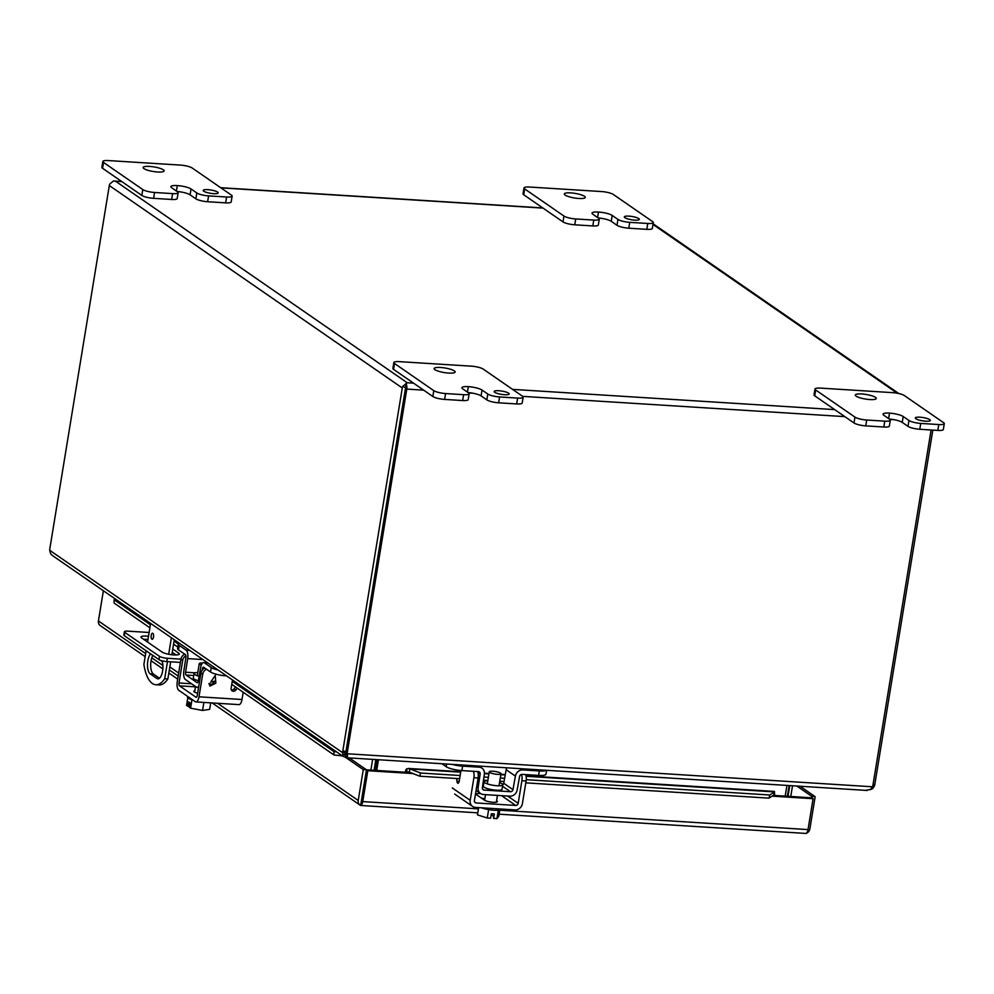 <?xml version="1.0" encoding="UTF-8"?>
<svg xmlns="http://www.w3.org/2000/svg" width="994" height="994" viewBox="0 0 994 994"><rect width="100%" height="100%" fill="white"/><g stroke="black" fill="none" stroke-linecap="round" stroke-linejoin="round"><path stroke-width="1.49" d="M203.745 191.221A7.604 1.653 9.3 0 0 212.008 193.507A7.604 1.653 9.3 0 0 218.171 192.886A7.604 1.653 9.3 0 0 217.599 192.09A7.604 1.653 9.3 0 0 209.336 189.792A7.604 1.653 9.3 0 0 203.174 190.426A7.604 1.653 9.3 0 0 203.745 191.221M143.931 168.595A10.636 2.311 9.3 0 0 155.511 171.813A10.636 2.311 9.3 0 0 164.134 170.931A10.636 2.311 9.3 0 0 163.327 169.825A10.636 2.311 9.3 0 0 151.759 166.607A10.636 2.311 9.3 0 0 143.136 167.489A10.636 2.311 9.3 0 0 143.931 168.595M154.567 192.476A9.12 1.988 -170.7 0 1 142.788 189.568L103.525 162.432A9.12 1.988 -170.7 0 1 102.842 161.488A9.12 1.988 -170.7 0 1 108.371 160.568L180.411 165.091A9.12 1.988 -170.7 0 1 192.19 168.011L231.453 195.135A9.12 1.988 -170.7 0 1 232.136 196.091A9.12 1.988 -170.7 0 1 226.607 197.011L208.591 195.88A9.12 1.988 -170.7 0 1 196.812 192.96L191.034 188.972A10.599 2.311 9.3 0 0 177.342 185.58L177.317 185.58A10.599 2.311 9.3 0 0 170.881 186.648A10.599 2.311 9.3 0 0 171.689 187.754L177.454 191.743A9.12 1.988 -170.7 0 1 178.15 192.687A9.12 1.988 -170.7 0 1 172.608 193.619L154.567 192.476L153.61 198.34A9.12 1.988 9.3 0 1 141.831 195.42L102.568 168.284L103.525 162.432M172.608 193.619L171.651 199.471L153.61 198.34M171.651 199.471A9.12 1.988 9.3 0 0 177.18 198.552L178.15 192.687M191.034 188.972L190.078 194.824A10.599 2.311 9.3 0 0 177.081 191.482M190.078 194.824L195.855 198.812A9.12 1.988 9.3 0 0 207.622 201.732L208.591 195.88M226.607 197.011L225.65 202.863L207.622 201.732M225.65 202.863A9.12 1.988 9.3 0 0 231.18 201.944L232.136 196.091M102.842 161.488L101.885 167.34A9.12 1.988 9.3 0 0 102.568 168.284M153.511 637.042A3.044 1.242 93.6 0 1 152.169 639.279A3.044 1.242 93.6 0 1 151.2 635.439A3.044 1.242 93.6 0 1 152.542 633.203A3.044 1.242 93.6 0 1 153.511 637.042M152.827 655.406A10.636 4.336 -86.4 0 0 151.013 660.998A10.636 4.336 -86.4 0 0 153.374 674.044L159.462 678.243M162.059 660.824A10.636 4.336 93.6 0 1 162.308 672.478A10.636 4.336 93.6 0 1 157.897 678.84A10.636 4.336 93.6 0 1 156.878 678.467L150.181 673.845A10.636 4.336 93.6 0 1 147.82 660.799A10.636 4.336 93.6 0 1 150.616 653.878M150.603 623.387L147.559 642.025M146.118 650.759L143.894 664.402A36.48 14.86 -86.4 0 0 155.797 684.742A36.48 14.86 -86.4 0 0 164.681 678.765L167.489 661.619M168.694 654.251L171.39 637.75M155.797 684.742L158.99 684.941A36.48 14.86 -86.4 0 0 167.862 678.964L164.681 678.765M167.862 678.964L170.67 661.818M171.838 654.748L174.285 639.751M624.903 217.686A7.604 1.653 9.3 0 0 633.166 219.985A7.604 1.653 9.3 0 0 639.328 219.351A7.604 1.653 9.3 0 0 638.757 218.556A7.604 1.653 9.3 0 0 630.482 216.27A7.604 1.653 9.3 0 0 624.331 216.903A7.604 1.653 9.3 0 0 624.903 217.686M565.089 195.072A10.636 2.311 9.3 0 0 576.669 198.278A10.636 2.311 9.3 0 0 585.292 197.396A10.636 2.311 9.3 0 0 584.484 196.29A10.636 2.311 9.3 0 0 572.904 193.084A10.636 2.311 9.3 0 0 564.294 193.967A10.636 2.311 9.3 0 0 565.089 195.072M575.725 218.953A9.12 1.988 -170.7 0 1 563.946 216.033L524.683 188.91A9.12 1.988 -170.7 0 1 524 187.953A9.12 1.988 -170.7 0 1 529.529 187.034L601.569 191.556A9.12 1.988 -170.7 0 1 613.348 194.476L652.611 221.612A9.12 1.988 -170.7 0 1 653.294 222.557A9.12 1.988 -170.7 0 1 647.765 223.476L629.736 222.345A9.12 1.988 -170.7 0 1 617.957 219.425L612.192 215.437A10.599 2.311 9.3 0 0 598.5 212.045L598.475 212.045A10.599 2.311 9.3 0 0 592.039 213.114A10.599 2.311 9.3 0 0 592.834 214.219L598.612 218.208A9.12 1.988 -170.7 0 1 599.295 219.165A9.12 1.988 -170.7 0 1 593.766 220.084L575.725 218.953L574.756 224.806A9.12 1.988 9.3 0 1 562.989 221.886L523.726 194.762L524.683 188.91M593.766 220.084L592.809 225.936L574.756 224.806M592.809 225.936A9.12 1.988 9.3 0 0 598.338 225.017L599.295 219.165M612.192 215.437L611.235 221.302A10.599 2.311 9.3 0 0 598.239 217.959M611.235 221.302L617.001 225.29A9.12 1.988 9.3 0 0 628.78 228.198L629.736 222.345M647.765 223.476L646.796 229.341L628.78 228.198M646.796 229.341A9.12 1.988 9.3 0 0 652.337 228.409L653.294 222.557M524 187.953L523.03 193.805A9.12 1.988 9.3 0 0 523.726 194.762M413.516 383.15L407.217 382.752L115.59 181.243L113.44 180.97L109.762 184.064A5.256 4.659 124.6 0 0 109.315 185.543L402.272 387.971L342.806 751.066A4.858 1.976 93.6 0 1 342.445 752.57L345.639 752.769L344.98 756.943L343.34 756.558L342.445 752.57L49.7 550.291A4.858 1.976 93.6 0 1 49.849 548.651L109.315 185.543M402.719 386.492L406.31 383.336L405.602 387.635L402.719 386.492A5.256 4.659 124.6 0 0 402.272 387.971M406.956 387.536L405.552 387.648L406.322 383.336L407.217 382.752L406.31 383.336L406.956 387.536A5.256 2.137 93.6 0 1 406.794 389.089L423.655 390.145M121.889 181.641L113.44 180.97L121.641 181.467M347.341 752.197L346.011 751.278A4.858 4.311 -55.4 0 0 346.011 752.856L347.341 753.775A4.858 4.311 -55.4 0 1 347.341 752.197L406.794 389.089M931.105 429.992L872.931 785.235A4.858 4.311 -55.4 0 1 872.421 786.776L347.341 753.775L347.552 756.906M872.769 785.894L874.434 786.005A4.858 1.976 -86.4 0 0 874.795 784.514L932.832 430.091M342.806 751.066L345.999 751.278L405.589 387.635L346.011 751.278M49.7 550.291L50.595 553.683L52.409 555.534L343.34 756.558M866.172 790.242L870.483 789.472L872.421 786.776M874.434 786.005L872.546 788.677L870.085 789.721M345.999 751.278A4.858 1.976 93.6 0 1 345.639 752.769M342.47 755.365L346.223 753.303L347.403 756.31L346.757 753.837M361.394 800.853L366.475 769.803L363.282 769.604L344.955 756.943L347.328 756.036M372.638 759.379L370.886 770.089M786.937 785.422L785.185 796.119M376.714 770.449L378.466 759.739M787.335 796.256L789.099 785.558M374.079 770.288L375.831 759.578M376.999 759.652L375.247 770.362M788.018 796.306L789.77 785.595M792.516 785.769L790.764 796.48M180.411 662.426L166.806 661.569A6.076 1.317 -170.7 0 1 158.953 659.631L124.312 635.688A6.076 1.317 -170.7 0 1 123.852 635.054L124.387 631.774A6.076 1.317 -170.7 0 1 128.077 631.165L149.112 632.482M176.124 654.971L172.235 652.288M147.957 639.552A9.12 1.988 9.3 0 0 143.658 639.328M124.312 635.688L124.846 632.408A6.076 1.317 -170.7 0 1 124.387 631.774M124.846 632.408L159.487 656.351L158.953 659.631M166.806 661.569L167.34 658.289A6.076 1.317 -170.7 0 1 159.487 656.351M167.34 658.289L180.958 659.146L177.243 681.772A6.958 2.833 93.6 0 0 178.796 690.296L195.259 701.677A6.958 2.833 -86.4 0 0 195.93 701.926A6.958 2.833 -86.4 0 0 198.999 696.806L202.701 674.205A6.076 5.392 -55.4 0 1 206.491 669.211M172.77 649.007L178.634 653.058A9.12 1.988 -170.7 0 1 179.33 654.002A9.12 1.988 -170.7 0 1 171.937 654.76A9.12 1.988 -170.7 0 1 162.01 652.014L141.695 637.962A9.12 1.988 -170.7 0 1 140.999 637.017A9.12 1.988 -170.7 0 1 148.491 636.272M161.09 660.55A6.076 2.473 -86.4 0 0 161.761 661.333L162.333 661.731M169.837 666.912L178.684 673.025M796.853 786.043L811.961 796.48L811.75 797.797L813.08 798.716L774.289 796.281A1.752 0.708 93.6 0 1 774.736 795.15L773.767 795.051L774.301 791.969M361.418 800.679L360.648 805.451L361.518 805.376L360.636 805.451L366.475 769.803L405.266 772.251A5.256 2.137 93.6 0 1 406.621 768.859L409.354 768.648L420.561 773.034L460.147 775.519M460.694 772.164L410 768.983L409.23 772.139L407.055 772.04A1.752 0.708 -86.4 0 0 406.596 773.158L367.805 770.723L350.31 758.633A5.256 4.659 -55.4 0 0 350.373 757.975M408.795 772.015L407.055 772.04L406.621 768.859M774.401 792.255L774.736 795.15L773.966 794.964M774.525 795.461L811.738 797.797M499.15 814.185L805.91 833.432A5.256 2.137 -86.4 0 0 808.023 829.592L813.08 798.716M806.159 833.357A5.256 4.659 124.6 0 0 809.886 828.872L815.155 796.679L811.961 796.48M800.046 786.242L815.155 796.679M145.161 656.636L100.232 625.586A5.256 4.659 -55.4 0 1 98.431 620.964L103.376 590.759M347.44 756.434L346.757 757.105A1.752 1.553 124.6 0 1 347.117 758.434L350.31 758.633M478.425 808.867L362.748 801.599A5.256 2.137 -86.4 0 1 360.648 805.451A5.256 4.659 -55.4 0 1 358.225 800.481L363.282 769.604M362.748 801.599L367.805 770.723M408.422 768.437L409.354 768.648M405.266 772.251L406.596 773.158L412.92 773.556M344.856 756.198L346.359 756.782M115.242 598.947L114.124 599.717L150.38 624.766M174.062 641.13L178.361 644.1M232.273 681.35L333.897 751.576L336.568 751.886M483.954 777.022L488.377 777.296M500.28 778.041L504.617 778.314M526.248 779.681L769.791 794.989L774.537 791.895L526.087 776.277M342.408 755.925L333.897 754.931L333.897 751.576M149.883 627.786L114.136 603.072L114.124 599.717M333.897 754.931L231.776 684.357M177.864 647.106L173.565 644.149M773.767 795.051L769.021 798.145L769.791 794.989M459.626 778.7L419.791 776.202L420.561 773.034M769.021 798.145L525.789 782.862M504.045 781.495L499.758 781.222M487.855 780.476L483.482 780.203M419.791 776.202L409.23 772.139M915.909 418.76A7.604 1.653 9.3 0 0 924.171 421.058A7.604 1.653 9.3 0 0 930.334 420.425A7.604 1.653 9.3 0 0 929.763 419.63A7.604 1.653 9.3 0 0 921.488 417.343A7.604 1.653 9.3 0 0 915.337 417.977A7.604 1.653 9.3 0 0 915.909 418.76M856.095 396.146A10.636 2.311 9.3 0 0 867.675 399.352A10.636 2.311 9.3 0 0 876.286 398.47A10.636 2.311 9.3 0 0 875.49 397.364A10.636 2.311 9.3 0 0 863.91 394.158A10.636 2.311 9.3 0 0 855.287 395.04A10.636 2.311 9.3 0 0 856.095 396.146M866.731 420.027A9.12 1.988 -170.7 0 1 854.952 417.107L815.689 389.983A9.12 1.988 -170.7 0 1 814.993 389.027A9.12 1.988 -170.7 0 1 820.535 388.107L892.575 392.642A9.12 1.988 -170.7 0 1 904.354 395.55L943.617 422.686A9.12 1.988 -170.7 0 1 944.3 423.63A9.12 1.988 -170.7 0 1 938.771 424.55L920.742 423.419A9.12 1.988 -170.7 0 1 908.963 420.499L903.198 416.511A10.599 2.311 9.3 0 0 889.506 413.119A10.599 2.311 9.3 0 0 883.045 414.187A10.599 2.311 9.3 0 0 883.84 415.293L889.618 419.282A9.12 1.988 -170.7 0 1 890.301 420.238A9.12 1.988 -170.7 0 1 884.772 421.158L866.731 420.027L865.762 425.879A9.12 1.988 9.3 0 1 853.995 422.959L814.732 395.836L815.689 389.983M888.611 418.586L889.506 413.119L888.586 418.573M884.772 421.158L883.815 427.01L865.762 425.879M883.815 427.01A9.12 1.988 9.3 0 0 889.344 426.091L890.301 420.238M903.198 416.511L902.229 422.375A10.599 2.311 9.3 0 0 889.245 419.033M902.229 422.375L908.007 426.364A9.12 1.988 9.3 0 0 919.785 429.271L920.742 423.419M938.771 424.55L937.802 430.414L919.785 429.271M937.802 430.414A9.12 1.988 9.3 0 0 943.343 429.495L944.3 423.63M814.993 389.027L814.036 394.879A9.12 1.988 9.3 0 0 814.732 395.836M494.751 392.295A7.604 1.653 9.3 0 0 503.014 394.581A7.604 1.653 9.3 0 0 509.176 393.959A7.604 1.653 9.3 0 0 508.605 393.164A7.604 1.653 9.3 0 0 500.33 390.866A7.604 1.653 9.3 0 0 494.18 391.499A7.604 1.653 9.3 0 0 494.751 392.295M434.937 369.669A10.636 2.311 9.3 0 0 446.517 372.887A10.636 2.311 9.3 0 0 455.14 372.004A10.636 2.311 9.3 0 0 454.333 370.899A10.636 2.311 9.3 0 0 442.765 367.681A10.636 2.311 9.3 0 0 434.142 368.563A10.636 2.311 9.3 0 0 434.937 369.669M445.573 393.549A9.12 1.988 -170.7 0 1 433.794 390.642L394.531 363.506A9.12 1.988 -170.7 0 1 393.848 362.562A9.12 1.988 -170.7 0 1 399.377 361.642L471.417 366.165A9.12 1.988 -170.7 0 1 483.196 369.085L522.459 396.208A9.12 1.988 -170.7 0 1 523.142 397.165A9.12 1.988 -170.7 0 1 517.613 398.085L499.584 396.954A9.12 1.988 -170.7 0 1 487.818 394.034L482.04 390.046A10.599 2.311 9.3 0 0 468.348 386.654L468.323 386.654A10.599 2.311 9.3 0 0 461.887 387.722A10.599 2.311 9.3 0 0 462.682 388.828L468.46 392.816A9.12 1.988 -170.7 0 1 469.143 393.773A9.12 1.988 -170.7 0 1 463.614 394.693L445.573 393.549L444.616 399.414A9.12 1.988 9.3 0 1 432.837 396.494L393.574 369.358L394.531 363.506M463.614 394.693L462.657 400.545L444.616 399.414M462.657 400.545A9.12 1.988 9.3 0 0 468.186 399.625L469.143 393.773M482.04 390.046L481.084 395.898A10.599 2.311 9.3 0 0 468.087 392.555M481.084 395.898L486.849 399.886A9.12 1.988 9.3 0 0 498.628 402.806L499.584 396.954M517.613 398.085L516.656 403.937L498.628 402.806M516.656 403.937A9.12 1.988 9.3 0 0 522.185 403.017L523.142 397.165M393.848 362.562L392.891 368.414A9.12 1.988 9.3 0 0 393.574 369.358M497.385 774.338A5.939 1.292 -170.7 0 1 489.272 771.816A5.939 1.292 -170.7 0 1 492.875 771.22A5.939 1.292 -170.7 0 1 500.988 773.742A5.939 1.292 -170.7 0 1 497.385 774.338M498.292 810.272L496.925 818.596L498.814 816.223L499.82 810.048M478.636 807.613L477.443 814.881L487.271 817.987L488.65 809.601M496.925 818.596L493.608 818.385L494.341 813.937L491.322 813.751L490.589 818.199L487.271 817.987M493.608 818.385L493.347 816.124L491.173 814.62M481.419 807.787A12.164 2.647 9.3 0 0 494.13 810.259A12.164 2.647 9.3 0 0 501.51 809.054M201.322 665.011A5.939 1.292 -170.7 0 1 199.707 664.265A5.939 1.292 -170.7 0 1 199.26 663.644A5.939 1.292 -170.7 0 1 202.54 663.035M210.716 702.845L209.647 709.368L202.565 710.461L203.882 702.423M187.816 697.713L186.561 705.392L187.953 706.349L188.674 701.901L189.929 702.77L189.208 707.219L190.587 708.175L191.954 699.813M202.565 710.461L190.587 708.175M189.643 704.56L189.382 705.964L187.953 706.349M187.593 696.372L187.493 696.931A12.164 2.647 9.3 0 0 188.413 698.198A12.164 2.647 9.3 0 0 193.072 700.161M499.535 782.613A9.48 2.063 -170.7 0 1 502.057 783.794A9.48 2.063 -170.7 0 1 502.778 784.775A9.48 2.063 -170.7 0 1 495.087 785.558A9.48 2.063 -170.7 0 1 484.774 782.7A9.48 2.063 -170.7 0 1 484.053 781.719A9.48 2.063 -170.7 0 1 487.818 780.7M502.778 784.775L502.045 789.236A9.48 2.063 -170.7 0 1 494.366 790.019A9.48 2.063 -170.7 0 1 484.041 787.161A9.48 2.063 -170.7 0 1 483.332 786.167L484.053 781.719M441.883 763.727L446.182 766.697A12.164 2.647 9.3 0 0 461.875 770.586L478.387 771.617A2.336 2.075 -55.4 0 1 480.152 773.966L478.151 787.534A6.958 6.175 124.6 0 0 480.562 793.535A6.958 6.175 124.6 0 0 483.419 794.517L509.748 796.169A6.958 6.175 124.6 0 0 517.166 789.981L519.601 776.438A2.336 2.075 -55.4 0 1 522.098 774.363L538.599 775.407A12.164 2.647 9.3 0 0 545.979 774.177L546.613 770.313M506.791 767.803A6.958 6.175 124.6 0 0 506.17 769.716L503.722 783.26L512.966 789.646A2.336 2.075 -55.4 0 1 510.469 791.721L484.14 790.068A2.336 2.075 -55.4 0 1 482.376 787.72L484.376 774.152A6.958 6.175 124.6 0 0 481.966 768.151A6.958 6.175 124.6 0 0 479.108 767.169L462.608 766.138A12.164 2.647 -170.7 0 1 452.158 764.374M483.643 784.229L482.898 784.179M502.765 784.838A2.336 2.075 124.6 0 0 503.722 783.26M521.067 768.71L522.819 769.915A6.958 6.175 124.6 0 0 515.401 776.103L512.966 789.646M522.819 769.915L539.332 770.959A12.164 2.647 9.3 0 0 546.265 770.288M199.135 676.28A9.48 2.063 -170.7 0 1 194.041 673.547A9.48 2.063 -170.7 0 1 197.806 672.528M198.378 680.716A9.48 2.063 -170.7 0 1 193.308 677.995L194.041 673.547M207.945 663.01L204.354 662.774A6.958 2.833 -86.4 0 0 203.695 662.538A6.958 2.833 -86.4 0 0 200.639 667.533L198.315 681.027A2.336 0.957 93.6 0 1 197.297 682.704A2.336 0.957 93.6 0 1 197.073 682.629L186.102 675.038A2.336 0.957 93.6 0 1 185.567 672.217L187.704 658.6A6.958 2.833 -86.4 0 0 186.139 650.188L179.255 645.441A12.164 2.647 -170.7 0 1 178.336 644.174A12.164 2.647 -170.7 0 1 179.442 643.317M202.155 670.13L202.378 668.825A2.336 0.957 93.6 0 1 203.397 667.148A2.336 0.957 93.6 0 1 203.621 667.235L210.504 671.981A12.164 2.647 9.3 0 0 226.21 675.87L226.247 675.647M178.336 644.174L177.615 648.622A12.164 2.647 9.3 0 0 178.522 649.89L185.406 654.636A2.336 0.957 93.6 0 1 185.928 657.469L183.803 671.087A6.958 2.833 -86.4 0 0 185.369 679.486L196.34 687.078A6.958 2.833 -86.4 0 0 196.998 687.314A6.958 2.833 -86.4 0 0 198.825 685.972M204.354 662.774L211.237 667.533A12.164 2.647 9.3 0 0 218.22 670.105M496.565 800.729L496.814 800.903A6.834 1.491 -170.7 0 1 497.335 801.611A6.834 1.491 -170.7 0 1 493.186 802.307A6.834 1.491 -170.7 0 1 484.364 800.12L476.847 794.927A6.834 1.491 -170.7 0 1 476.337 794.218A6.834 1.491 -170.7 0 1 480.549 793.535L476.064 790.441M456.731 778.526L456.942 781.222A2.92 1.193 -86.4 0 0 457.662 783.148A2.92 1.193 -86.4 0 0 457.936 783.247A2.92 1.193 -86.4 0 0 459.228 781.11L460.967 770.512M484.861 798.766A6.834 1.491 9.3 0 0 481.506 798.145M521.403 774.438A6.076 2.473 93.6 0 1 521.887 780.725L518.185 803.326A2.336 2.075 -55.4 0 1 515.687 805.438L476.163 802.966A2.336 2.075 -55.4 0 1 474.411 800.58L478.114 777.967A6.076 2.473 -86.4 0 0 477.567 771.568M525.553 774.587A6.076 2.473 -86.4 0 1 526.099 780.986L522.397 803.599A6.958 6.175 124.6 0 1 514.967 809.899L475.443 807.414A6.958 6.175 -55.4 0 1 472.585 806.432A6.958 6.175 -55.4 0 1 470.199 800.307L452.27 787.931M473.355 771.307A6.076 2.473 93.6 0 1 473.902 777.706L470.199 800.307M197.632 693.24A6.834 1.491 -170.7 0 1 194.339 691.948A6.834 1.491 -170.7 0 1 193.83 691.24A6.834 1.491 -170.7 0 1 194.836 690.656M210.256 683.512L210.977 685.152L215.039 681.151L210.778 682.046L215.238 675.423L215.81 683.164L210.007 686.096L208.926 683.537L210.281 683.512L210.989 685.164M204.739 668.005A6.076 5.392 124.6 0 0 200.95 672.988L197.247 695.589A2.336 0.957 93.6 0 1 196.216 697.303A2.336 0.957 93.6 0 1 195.992 697.229L179.516 685.848A2.336 0.957 93.6 0 1 179.007 682.99L182.71 660.376A6.076 5.392 -55.4 0 1 185.915 655.692M184.735 654.176A6.076 5.392 124.6 0 0 180.945 659.171L182.71 660.376M235.566 686.978L234.025 688.892A2.92 2.584 -55.4 0 1 231.403 690.022M237.317 688.196L235.777 690.097A2.92 2.584 -55.4 0 1 231.13 688.27L232.497 679.971M243.195 692.259L242.002 699.503L198.999 696.806M195.93 701.926L238.933 704.622A6.958 2.833 -86.4 0 0 242.002 699.503M215.039 681.151L210.79 682.046M215.238 675.423L215.835 683.176L210.007 686.096M142.788 189.568L141.831 195.42M177.317 185.58L176.423 191.034L177.342 185.58M195.855 198.812L196.812 192.96M158.941 678.604L156.878 678.467M150.181 673.845L153.374 674.044M563.946 216.033L562.989 221.886M598.475 212.045L597.58 217.5L598.5 212.045M617.001 225.29L617.957 219.425M834.674 409.615L512.556 389.375M652.983 224.433L897.284 393.239M220.929 187.866L543.035 208.106M468.683 392.978L473.156 393.264M522.67 396.37L844.801 416.623M889.829 419.456L894.302 419.729M874.795 784.514L873.067 784.403M871.85 787.994L872.546 788.677M178.634 653.058L178.373 654.686M484.426 773.655L488.924 773.941M500.827 774.686L505.225 774.96M772.102 796.144L774.289 796.281M98.431 620.964L145.658 653.605M151.771 657.829L162.904 665.508M169.34 669.968L178.187 676.069M217.562 703.28L358.225 800.481M808.023 829.592L499.796 810.209M854.952 417.107L853.995 422.959M908.007 426.364L908.963 420.499M433.794 390.642L432.837 396.494M468.323 386.654L467.428 392.108L468.348 386.654M486.849 399.886L487.818 394.034M446.617 764.026L446.182 766.697M482.537 788.95L484.14 790.068M510.469 791.721L502.542 786.242M506.17 769.716L515.401 776.103M478.151 787.534L476.71 786.54M477.878 772.4L480.152 773.966M462.608 766.138L461.875 770.586M477.356 765.952L479.108 767.169M539.332 770.959L538.599 775.407M193.718 675.522L186.102 675.038M185.567 672.217L195.097 672.814M203.323 668.887L202.378 668.825M179.255 645.441L178.522 649.89M189.73 650.411L186.139 650.188M187.704 658.6L202.95 659.556M211.237 667.533L210.504 671.981M496.814 800.903L496.615 802.133M456.942 781.222L459.178 781.359M507.636 796.032L518.185 803.326M501.523 795.647L515.687 805.438M478.114 777.967L473.902 777.706M474.56 801.847L476.163 802.966M526.099 780.986L521.887 780.725M179.007 682.99L191.569 683.773M195.458 686.842L179.516 685.848M234.025 688.892L235.777 690.097M202.701 674.205L200.95 672.988M898.837 393.562L653.095 223.762M542.799 207.945L220.693 187.692M347.813 757.813L867.29 790.466M774.45 791.435L525.988 775.817M505.3 774.525L500.901 774.251M488.998 773.494L484.451 773.208M460.769 771.729L408.459 768.437M151.063 660.712L162.854 668.863M168.843 673L177.69 679.113M212.182 702.944L360.027 805.103M360.884 805.488L477.779 812.844M484.612 800.282L485.532 794.653M487.296 783.881L489.272 771.816M496.329 802.195L497.435 795.399M499.013 785.794L500.988 773.742M194.6 692.11L195.52 686.506M197.284 675.709L199.26 663.644M478.946 766.063L481.966 768.151M207.622 662.787L203.695 662.538M198.589 687.413L196.998 687.314M454.656 794.044L472.585 806.432"/></g></svg>
